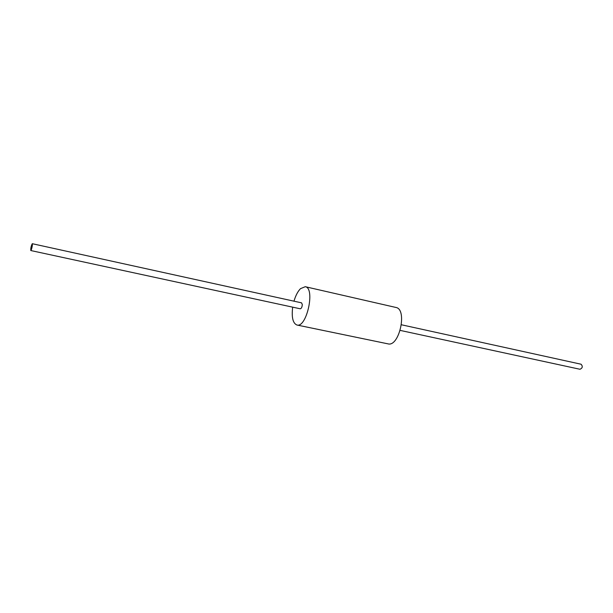 <?xml version="1.0" encoding="UTF-8"?>
<svg xmlns="http://www.w3.org/2000/svg" width="613" height="613" viewBox="0 0 613 613"><rect width="100%" height="100%" fill="white"/><g stroke="black" fill="none" stroke-linecap="round" stroke-linejoin="round"><path stroke-width="0.92" d="M292.677 307.159C291.451 317.335 292.868 323.289 296.922 325.013C306.707 328.177 315.48 287.895 305.266 286.708L300.516 288.646C297.818 291.382 295.635 295.558 293.979 301.175M305.266 286.708L395.883 307.45C407.645 309.059 399.316 347.28 387.952 343.847L296.922 325.013M32.343 245.468L32.282 243.706C31.156 245.844 30.658 248.127 30.796 250.541C31.347 250.035 31.868 248.342 32.343 245.468M32.282 243.706L301.565 302.845L302.293 304.523C302.109 307.075 301.435 308.5 300.27 308.799L30.796 250.541M401.438 324.775L581.101 364.229C582.94 366.398 582.58 368.076 579.998 369.271L400.212 330.407"/></g></svg>
